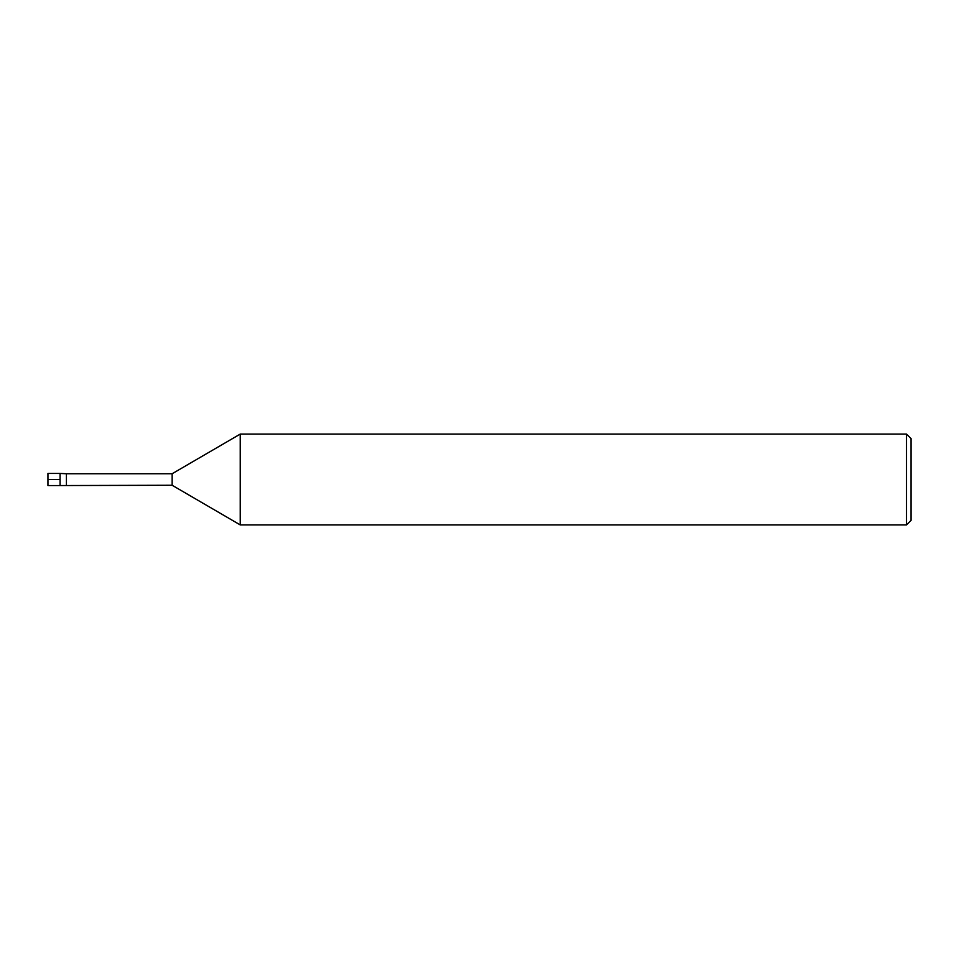 <?xml version="1.0" encoding="UTF-8"?>
<svg xmlns="http://www.w3.org/2000/svg" width="959" height="959" viewBox="0 0 959 959"><rect width="100%" height="100%" fill="white"/><g stroke="black" fill="none" stroke-linecap="round" stroke-linejoin="round"><path stroke-width="1.44" d="M66.423 485.254L66.423 473.746L60.069 473.446L47.95 473.446L47.95 485.554L60.069 485.554L60.069 473.446L60.069 485.554L172.117 485.254L172.117 473.746L66.423 473.746M906.507 524.921L906.507 434.079L911.05 438.611L911.05 520.389L906.507 524.921L240.253 524.921L240.253 434.079L172.117 473.746M60.069 479.5L47.95 479.5M240.253 524.921L172.117 485.254M906.507 434.079L240.253 434.079"/></g></svg>
